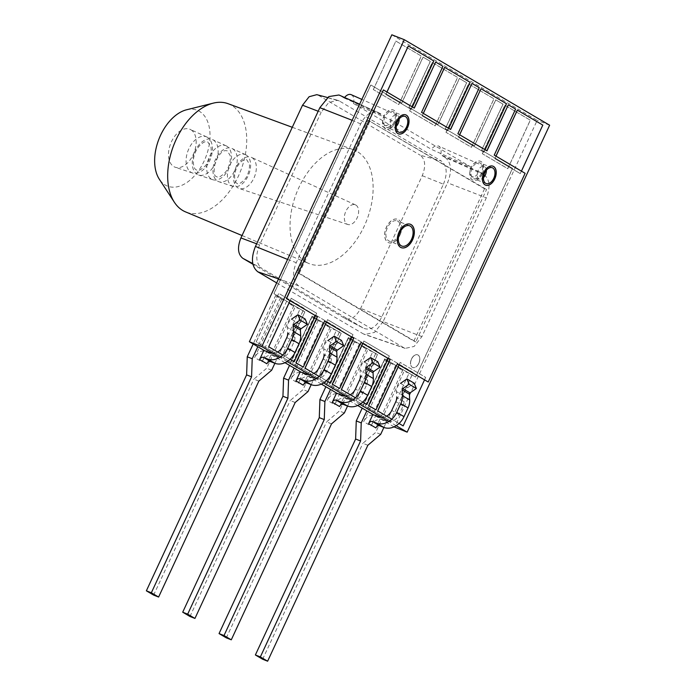 <?xml version="1.0" encoding="UTF-8"?>
<svg xmlns="http://www.w3.org/2000/svg" width="696" height="696" viewBox="0 0 696 696"><rect width="100%" height="100%" fill="white"/><g stroke="black" fill="none" stroke-linecap="round" stroke-linejoin="round"><path stroke-width="0.52" stroke-dasharray="3.48 2.61" d="M311.965 317.028L318.063 320.612L323.031 322.561L316.941 318.977L311.965 317.028L289.527 365.374M311.216 384.671L336.394 330.426L330.304 326.842L307.258 376.475A10.179 7.978 120.5 0 1 309.99 376.928L302.725 372.656M303.23 385.158L307.258 376.475A10.179 7.978 120.5 0 0 298.253 383.209L325.328 324.884L330.304 326.842M323.031 322.561L300.237 371.673M316.941 318.977L294.147 368.088M295.191 402.488L290.215 400.531L303.038 389.621L331.418 328.477L325.328 324.884M308.015 391.578L303.038 389.621M336.394 330.426L331.418 328.477M318.063 320.612L290.989 378.928L298.253 383.209M189.973 616.482L290.215 400.531M309.99 376.928L314.026 378.511A10.692 8.378 -59.5 0 0 326.354 371.925L330.409 363.199A8.021 6.281 -59.5 0 0 331.287 358.875L330.991 353.107A8.021 6.281 120.5 0 1 335.141 344.851L341.501 340.422M331.287 358.875L324.023 354.603L323.727 348.827A8.021 6.281 120.5 0 1 327.868 340.579L335.141 344.851M314.026 378.511L306.762 374.239A10.692 8.378 -59.5 0 0 313.957 373.395M299.993 372.203A10.179 7.978 -59.5 0 0 290.989 378.928M384.644 359.788L390.734 363.382L395.711 365.33L389.612 361.746L384.644 359.788L362.198 408.134M383.896 427.44L409.074 373.195L402.975 369.611L379.938 419.244A10.179 7.978 120.5 0 1 382.67 419.697L375.405 415.416M375.91 427.927L379.938 419.244A10.179 7.978 120.5 0 0 370.933 425.969L397.999 367.653L402.975 369.611M395.711 365.33L372.917 414.442M389.612 361.746L366.818 410.858M367.862 445.257L362.886 443.3L375.718 432.39L404.098 371.238L397.999 367.653M380.686 434.339L375.718 432.39M409.074 373.195L404.098 371.238M390.734 363.382L363.669 421.698L370.933 425.969M262.653 659.242L362.886 443.3M382.67 419.697L386.706 421.28A10.692 8.378 -59.5 0 0 399.025 414.694L403.08 405.959A8.021 6.281 -59.5 0 0 403.967 401.644L403.671 395.876A8.021 6.281 120.5 0 1 407.812 387.62L414.172 383.191M403.967 401.644L396.694 397.364L396.407 391.596A8.021 6.281 120.5 0 1 400.548 383.348L407.812 387.62M386.706 421.28L379.442 417.008A10.692 8.378 -59.5 0 0 386.628 416.165M372.673 414.973A10.179 7.978 -59.5 0 0 363.669 421.698M252.004 157.661A16.721 10.309 -68.6 0 1 254.371 177.054A16.721 10.309 -68.6 0 1 239.189 188.468A16.721 10.309 -68.6 0 1 237.962 187.911A16.721 10.309 -68.6 0 1 235.814 168.006A16.721 10.309 -68.6 0 1 251.413 157.357A16.721 10.309 -68.6 0 1 252.004 157.661M232.603 148.814A17.878 11.023 -68.6 0 1 235.144 169.537A17.878 11.023 -68.6 0 1 218.909 181.743A17.878 11.023 -68.6 0 1 217.596 181.143A17.878 11.023 -68.6 0 1 215.29 159.871A17.878 11.023 -68.6 0 1 231.977 148.483A17.878 11.023 -68.6 0 1 232.603 148.814M213.211 139.957A19.036 11.728 -68.6 0 1 215.908 162.02A19.036 11.728 -68.6 0 1 198.63 175.018A19.036 11.728 -68.6 0 1 197.229 174.383A19.036 11.728 -68.6 0 1 194.776 151.728A19.036 11.728 -68.6 0 1 212.541 139.609A19.036 11.728 -68.6 0 1 213.211 139.957M246.184 155.008A17.069 10.518 111.4 0 0 245.584 154.695A17.069 10.518 111.4 0 0 229.654 165.57A17.069 10.518 111.4 0 0 231.855 185.884A17.069 10.518 111.4 0 0 233.108 186.45A17.069 10.518 111.4 0 0 248.602 174.8A17.069 10.518 111.4 0 0 246.184 155.008M226.783 146.151A18.226 11.232 111.4 0 0 226.148 145.821A18.226 11.232 111.4 0 0 209.139 157.426A18.226 11.232 111.4 0 0 211.488 179.116A18.226 11.232 111.4 0 0 212.828 179.725A18.226 11.232 111.4 0 0 229.375 167.284A18.226 11.232 111.4 0 0 226.783 146.151M207.391 137.295A19.384 11.945 111.4 0 0 206.703 136.938A19.384 11.945 111.4 0 0 188.625 149.283A19.384 11.945 111.4 0 0 191.122 172.356A19.384 11.945 111.4 0 0 192.54 172.999A19.384 11.945 111.4 0 0 210.14 159.767A19.384 11.945 111.4 0 0 207.391 137.295M190.887 129.761A20.367 12.554 -68.6 0 1 193.775 153.372A20.367 12.554 -68.6 0 1 175.288 167.275A20.367 12.554 -68.6 0 1 173.791 166.596A20.367 12.554 -68.6 0 1 171.164 142.358A20.367 12.554 -68.6 0 1 190.165 129.386A20.367 12.554 -68.6 0 1 190.887 129.761M186.598 109.777A40.725 25.1 -68.6 0 1 199.43 111.351A40.725 25.1 -68.6 0 1 204.137 161.011A40.725 25.1 -68.6 0 1 165.239 185.014A40.725 25.1 -68.6 0 1 159.323 179.22M228.01 103.669A58.133 35.827 -68.6 0 1 231.611 105.383A58.133 35.827 -68.6 0 1 239.328 174.044A58.133 35.827 -68.6 0 1 185.501 211.871M305.944 262.053A61.091 37.654 -68.6 0 1 297.505 190.661A61.091 37.654 -68.6 0 1 353.446 149.762A61.091 37.654 -68.6 0 1 357.231 151.554A61.091 37.654 -68.6 0 1 365.339 223.712A61.091 37.654 -68.6 0 1 308.78 263.471A61.091 37.654 -68.6 0 1 305.944 262.053M399.156 118.938A6.786 4.185 111.4 0 0 397.129 115.11A6.786 4.185 111.4 0 0 390.908 119.251A6.786 4.185 111.4 0 0 392.17 127.742A6.786 4.185 111.4 0 0 396.25 126.324M338.952 94.995L378.746 112.743L384.035 115.858A7.117 4.385 111.4 0 0 383.766 116.406A7.117 4.385 111.4 0 0 385.088 125.324A7.117 4.385 111.4 0 0 391.387 120.895A7.117 4.385 111.4 0 0 391.63 120.33L471.244 167.179L431.407 149.344L353.464 103.478L391.63 120.33M486.365 170.259A6.786 4.185 111.4 0 0 484.338 166.431A6.786 4.185 111.4 0 0 478.117 170.572A6.786 4.185 111.4 0 0 479.379 179.063A6.786 4.185 111.4 0 0 483.459 177.645M359.632 104.191L378.746 112.743C372.125 110.133 366.105 113.848 360.667 123.905L296.252 262.662C292.024 273.397 292.755 281.088 298.445 285.743L403.837 347.765L405.194 348.383L414.137 346.434L421.915 336.603L486.321 197.847C490.55 187.111 489.819 179.42 484.138 174.766L478.839 171.651A7.117 4.385 -68.6 0 1 478.596 172.216A7.117 4.385 -68.6 0 1 472.297 176.645A7.117 4.385 -68.6 0 1 470.975 167.727A7.117 4.385 -68.6 0 1 471.244 167.179M355.908 205.102A10.527 6.49 -68.6 0 1 357.405 217.309A10.527 6.49 -68.6 0 1 347.843 224.495A10.527 6.49 -68.6 0 1 347.069 224.147A10.527 6.49 -68.6 0 1 345.712 211.61A10.527 6.49 -68.6 0 1 355.534 204.902A10.527 6.49 -68.6 0 1 355.908 205.102M484.564 188.746L368.01 120.156L297.288 272.501L413.85 341.092L484.564 188.746L486.556 189.529L368.01 120.156M484.138 174.766L445.135 157.418L440.681 154.799A9.013 5.559 -68.6 0 0 438.428 146.003A9.013 5.559 -68.6 0 0 431.407 149.344M445.135 157.418C451.382 162.507 452.183 170.964 447.537 182.813L486.321 197.847M421.915 336.603L383.131 321.569L447.537 182.813M383.131 321.569L374.579 332.375L364.739 334.524L363.242 333.845L403.837 347.765M276.677 282.907L363.242 333.845M344.581 97.51A9.013 5.559 -68.6 0 0 344.198 98.023L339.735 95.395M351.21 94.682A9.013 5.559 -68.6 0 1 353.464 103.478M316.81 94.665L339.387 101.016L441.238 160.95L420.323 155.269C425.352 159.349 425.995 166.153 422.255 175.679L360.65 308.389C355.865 317.272 350.54 320.56 344.668 318.255L252.935 264.271M339.387 101.016L337.499 100.233L328.712 102.556L321.169 112.256L318.185 111.247M256.65 243.817L259.53 245.027L321.169 112.256M259.53 245.027C255.267 255.85 256.006 263.61 261.74 268.291L252.787 263.575M422.255 175.679L443.439 184.214L381.808 316.985C376.327 327.12 370.255 330.87 363.59 328.234L344.668 318.255L363.59 328.234L261.74 268.291M443.439 184.214C447.711 173.391 446.971 165.631 441.238 160.95M478.839 171.651L440.681 154.799M344.198 98.023L384.035 115.858M360.667 123.905L352.15 120.295M287.57 259.425L296.252 262.662M298.445 285.743L278.53 278.913M318.507 95.352L420.323 155.269M381.808 316.985L360.65 308.389M370.002 120.939L299.28 273.284L415.843 341.875L486.556 189.529M415.843 341.875L413.85 341.092M299.28 273.284L297.288 272.501M348.305 338.404L354.394 341.997L359.371 343.946L353.281 340.361L348.305 338.404L325.858 386.75M347.556 406.055L372.734 351.811L366.644 348.226L343.598 397.86A10.179 7.978 120.5 0 1 346.33 398.312L339.065 394.032M339.57 406.542L343.598 397.86A10.179 7.978 120.5 0 0 334.593 404.594L361.668 346.269L366.644 348.226M359.371 343.946L336.577 393.057M353.281 340.361L330.478 389.473M331.522 423.873L326.555 421.915L339.378 411.005L367.758 349.862L361.668 346.269M344.355 412.954L339.378 411.005M372.734 351.811L367.758 349.862M354.394 341.997L327.329 400.313L334.593 404.594M226.313 637.858L326.555 421.915M346.33 398.312L350.366 399.895A10.692 8.378 -59.5 0 0 362.694 393.31L366.74 384.575A8.021 6.281 -59.5 0 0 367.627 380.26L367.331 374.491A8.021 6.281 120.5 0 1 371.473 366.235L377.832 361.807M367.627 380.26L360.363 375.979L360.067 370.211A8.021 6.281 120.5 0 1 364.208 361.964L371.473 366.235M350.366 399.895L343.102 395.624A10.692 8.378 -59.5 0 0 350.288 394.78M336.333 393.588A10.179 7.978 -59.5 0 0 327.329 400.313M418.844 363.312A6.786 4.185 -68.6 0 1 412.728 367.497A6.786 4.185 -68.6 0 1 411.58 359.04A6.786 4.185 -68.6 0 1 417.696 354.856A6.786 4.185 -68.6 0 1 418.844 363.312A6.786 4.185 -68.6 0 1 412.728 367.497A6.786 4.185 -68.6 0 1 411.58 359.04A6.786 4.185 -68.6 0 1 417.696 354.856A6.786 4.185 -68.6 0 1 418.844 363.312M418.748 363.277A6.786 4.185 -68.6 0 1 412.632 367.453A6.786 4.185 -68.6 0 1 411.484 358.997A6.786 4.185 -68.6 0 1 417.6 354.821A6.786 4.185 -68.6 0 1 418.748 363.277M400 234.996A12.554 7.743 -68.6 0 1 388.69 242.721A12.554 7.743 -68.6 0 1 386.558 227.079A12.554 7.743 -68.6 0 1 397.868 219.344A12.554 7.743 -68.6 0 1 400 234.996M399.904 234.952A12.554 7.743 -68.6 0 1 388.585 242.686A12.554 7.743 -68.6 0 1 386.454 227.044A12.554 7.743 -68.6 0 1 397.773 219.31A12.554 7.743 -68.6 0 1 399.904 234.952M395.015 122.644A10.179 6.273 -68.6 0 1 385.845 128.908A10.179 6.273 -68.6 0 1 384.114 116.223A10.179 6.273 -68.6 0 1 393.292 109.959A10.179 6.273 -68.6 0 1 395.015 122.644M394.919 122.6A10.179 6.273 -68.6 0 1 385.741 128.873A10.179 6.273 -68.6 0 1 384.018 116.189A10.179 6.273 -68.6 0 1 393.188 109.916A10.179 6.273 -68.6 0 1 394.919 122.6M482.232 173.965A10.179 6.273 -68.6 0 1 473.054 180.229A10.179 6.273 -68.6 0 1 471.331 167.545A10.179 6.273 -68.6 0 1 480.501 161.281A10.179 6.273 -68.6 0 1 482.232 173.965M482.128 173.922A10.179 6.273 -68.6 0 1 472.958 180.194A10.179 6.273 -68.6 0 1 471.227 167.51A10.179 6.273 -68.6 0 1 480.405 161.237A10.179 6.273 -68.6 0 1 482.128 173.922M304.77 311.834L273.876 293.66L370.759 84.938L401.653 103.112L423.02 57.072L430.285 61.352L408.917 107.393L437.984 124.497L459.36 78.457L466.625 82.737L445.257 128.777L474.324 145.882L495.7 99.841L502.964 104.122L481.597 150.162L512.482 168.336L415.599 377.058L384.705 358.875L363.338 404.915L356.074 400.644L377.441 354.603L348.374 337.49L326.998 383.531L319.734 379.259L341.101 333.219L312.034 316.115L290.658 362.155L283.394 357.875L304.865 311.869L273.98 293.695L370.864 84.982L401.749 103.156L423.125 57.116L430.389 61.387L409.013 107.436L438.089 124.541L459.456 78.5L466.729 82.772L445.353 128.812L474.428 145.925L495.796 99.885L503.06 104.156L481.693 150.197L512.578 168.371L415.695 377.093L384.81 358.918L363.434 404.959L356.169 400.678L377.545 354.638L348.47 337.534L327.103 383.574L319.829 379.294L341.205 333.254L312.13 316.149L290.763 362.19L283.498 357.918L304.865 311.869M411.527 359.023A6.786 4.185 -68.6 0 1 417.644 354.838A6.786 4.185 -68.6 0 1 418.801 363.295A6.786 4.185 -68.6 0 1 412.685 367.479A6.786 4.185 -68.6 0 1 411.527 359.023M399.252 234.108A10.858 6.69 -68.6 0 1 399.095 234.456A10.858 6.69 -68.6 0 1 389.308 241.147A10.858 6.69 -68.6 0 1 387.463 227.618A10.858 6.69 -68.6 0 1 397.251 220.928A10.858 6.69 -68.6 0 1 399.748 232.847M394.11 122.104A8.482 5.229 -68.6 0 1 386.463 127.333A8.482 5.229 -68.6 0 1 385.027 116.763A8.482 5.229 -68.6 0 1 392.666 111.534A8.482 5.229 -68.6 0 1 394.11 122.104M481.319 173.426A8.482 5.229 -68.6 0 1 473.68 178.654A8.482 5.229 -68.6 0 1 472.236 168.084A8.482 5.229 -68.6 0 1 479.883 162.855A8.482 5.229 -68.6 0 1 481.319 173.426M444.64 67.347L470.078 82.311L447.572 130.813L422.133 115.841L423.281 113.37M290.101 300.733L291.241 298.288L316.68 313.252L315.54 315.706L290.049 300.724L291.189 298.262L316.628 313.235L294.112 361.729M290.041 359.336L282.776 355.056L290.049 359.327M362.781 343.502L363.912 341.049L389.351 356.021L388.211 358.466L362.729 343.485L363.869 341.031L389.299 356.004L366.792 404.498M362.712 402.097L355.447 397.825L362.72 402.097M517.319 110.116L542.758 125.08L520.243 173.574L494.804 158.61L495.952 156.139M396.181 425.7L388.916 421.419M359.841 404.315L352.576 400.035M323.501 382.93L316.236 378.659M287.161 361.546L279.896 357.274M424.543 379.868L399.06 364.869L400.2 362.416L425.639 377.389L403.132 425.882M399.052 423.481L391.787 419.209L399.06 423.473M326.441 322.118L327.581 319.673L353.011 334.637L351.88 337.082L326.389 322.109L327.529 319.647L352.968 334.619L330.452 383.113M326.38 380.712L319.107 376.44L326.38 380.712M408.308 45.962L433.738 60.935L411.232 109.429L385.793 94.456L386.941 91.985M480.98 88.731L506.418 103.695L483.903 152.198L458.473 137.225L459.612 134.754M482.372 153.72L504.878 105.227L530.317 120.199L507.81 168.693L482.319 153.703L504.878 105.227M409.692 110.96L432.207 62.457L457.637 77.43L435.13 125.924L409.648 110.934L432.207 62.457M281.68 356.848L256.241 341.875L278.748 293.381L304.187 308.345L281.68 356.848L256.241 341.875M354.351 399.608L328.921 384.644L351.428 336.151L376.867 351.115L354.351 399.608L328.921 384.644M391.839 34.8L537.19 120.338L394.719 427.274M394.023 426.865L373.917 415.034M357.683 405.481L337.577 393.649M321.343 384.096L301.238 372.264M285.003 362.712L264.898 350.88M390.691 420.993L365.252 406.029L387.768 357.526L413.207 372.499L390.691 420.993L365.252 406.029M318.011 378.233L292.581 363.26L315.088 314.766L340.527 329.73L318.011 378.233L292.581 363.26M373.352 89.575L395.867 41.073L421.306 56.045L398.791 104.539L373.308 89.558L395.867 41.073M446.032 132.344L468.547 83.842L493.977 98.815L471.47 147.308L445.979 132.318L468.547 83.842M549.631 125.219L537.19 120.338M365.209 406.012L387.715 357.509L413.154 372.482L390.639 420.976M328.869 384.627L351.376 336.125L376.814 351.097L354.308 399.591M292.529 363.242L315.036 314.74L340.475 329.713L317.968 378.206M256.189 341.858L278.704 293.364L304.135 308.328L281.628 356.822M395.815 41.055L421.254 56.028L398.738 104.522L373.308 89.558M432.155 62.44L457.594 77.413L435.078 125.906L409.648 110.934M468.495 83.825L493.934 98.797L471.418 147.291L445.979 132.318M504.835 105.209L530.265 120.173L507.758 168.676L482.319 153.703M521.435 171.138L520.243 173.574M520.295 173.6L494.804 158.61M494.856 158.627L496.004 156.165M399.121 364.887L400.252 362.433L425.639 377.389M425.691 377.406L424.551 379.851M412.423 106.984L411.232 109.429M411.284 109.446L385.793 94.456M385.845 94.482L386.985 92.011M448.763 128.369L447.572 130.813M447.615 130.831L422.133 115.841M422.185 115.858L423.325 113.396M485.103 149.753L483.903 152.198M483.955 152.215L458.473 137.225M458.516 137.243L459.665 134.78M410.362 224.251A12.554 7.743 111.4 0 0 410.309 224.234A12.554 7.743 111.4 0 0 398.991 231.968A12.554 7.743 111.4 0 0 401.122 247.611A12.554 7.743 111.4 0 0 401.174 247.628M492.986 166.179A10.179 6.273 111.4 0 0 492.942 166.161A10.179 6.273 111.4 0 0 483.763 172.434A10.179 6.273 111.4 0 0 485.495 185.119A10.179 6.273 111.4 0 0 485.547 185.136M405.777 114.857A10.179 6.273 111.4 0 0 405.725 114.84A10.179 6.273 111.4 0 0 396.555 121.113A10.179 6.273 111.4 0 0 398.286 133.797A10.179 6.273 111.4 0 0 398.329 133.815M375.875 409.84L397.338 363.86M360.911 342.415L339.535 388.464M324.571 321.039L303.195 367.079M414.19 108.028L383.296 89.862M450.625 129.465L421.454 112.317L442.83 66.277L435.557 61.996M486.869 150.788L457.794 133.702L479.161 87.661L471.897 83.381M428.136 381.982L525.019 173.261L494.134 155.086L515.501 109.046L508.237 104.765M275.625 295.643L281.723 299.228L286.7 301.185L280.601 297.592L275.625 295.643L253.187 343.989M274.885 363.286L300.054 309.041L293.964 305.457L270.927 355.09A10.179 7.978 120.5 0 1 273.659 355.543L266.385 351.271M266.89 363.773L270.927 355.09A10.179 7.978 120.5 0 0 261.922 361.824L288.988 303.508L293.964 305.457M286.7 301.185L263.897 350.288M280.601 297.592L257.807 346.704M258.851 381.103L253.875 379.155L266.699 368.236L295.087 307.093L288.988 303.508M271.675 370.194L266.699 368.236M300.054 309.041L295.087 307.093M281.723 299.228L254.649 357.544L261.922 361.824M153.633 595.097L253.875 379.155M273.659 355.543L277.695 357.135A10.692 8.378 -59.5 0 0 290.014 350.54L294.069 341.814A8.021 6.281 -59.5 0 0 294.947 337.49L294.66 331.722A8.021 6.281 120.5 0 1 298.801 323.475L305.161 319.038M294.947 337.49L287.683 333.219L287.387 327.442A8.021 6.281 120.5 0 1 291.528 319.194L298.801 323.475M277.695 357.135L270.422 352.855A10.692 8.378 -59.5 0 0 277.617 352.011M263.654 350.819A10.179 7.978 -59.5 0 0 254.649 357.544M330.991 353.107L323.727 348.827M330.409 363.199L323.135 358.918M326.354 371.925L319.081 367.645M403.671 395.876L396.407 391.596M403.08 405.959L395.815 401.688M399.025 414.694L391.761 410.414M367.331 374.491L360.067 370.211M366.74 384.575L359.475 380.303M362.694 393.31L355.421 389.029M294.66 331.722L287.387 327.442M294.069 341.814L286.796 337.534M290.014 350.54L282.75 346.26M237.31 183.553L236.971 183.387C235.37 182.639 234.587 180.073 234.622 175.688C235.013 171.216 236.588 167.205 239.337 163.647C242.243 160.332 244.696 159.01 246.689 159.68L249.185 163.743C250.134 165.752 248.881 174.887 244.618 179.638C240.572 183.413 238.136 184.718 237.31 183.553M217.004 176.819L216.604 176.619C213.768 176.253 213.411 171.138 215.534 161.263C222.163 148.718 225.374 150.762 227.227 150.797L230.063 155.339C231.098 157.557 229.741 167.405 225.139 172.556C220.762 176.671 218.057 178.089 217.004 176.819M196.707 170.085L196.237 169.859C194.358 169.084 193.375 165.996 193.288 160.585C193.749 155.391 195.576 150.719 198.778 146.586C204.25 141.001 205.372 141.523 207.765 141.906L210.949 146.934C211.889 153.033 210.122 159.219 205.651 165.474C200.961 169.928 197.977 171.46 196.707 170.085M192.54 172.999L175.288 167.275M292.276 127.29L353.446 149.762M392.17 127.742L385.088 125.324M479.379 179.063L472.297 176.645M212.828 179.725L198.63 175.018M233.108 186.45L218.909 181.743M347.843 224.495L239.189 188.468M355.534 204.902L251.413 157.357M245.584 154.695L231.977 148.483M226.148 145.821L212.541 139.609M484.338 166.431L438.428 146.003M397.129 115.11L361.85 99.415M242.034 235.535L308.78 263.471M327.52 97.518L337.499 100.233M405.194 348.383L364.739 334.532M206.703 136.938L190.165 129.386M401.749 246.027L389.308 241.147M398.904 132.214L386.463 127.333M486.113 183.535L473.68 178.654M492.316 167.745L479.883 162.855M405.107 116.423L392.666 111.534M409.692 225.809L397.251 220.928"/><path stroke-width="1.04" d="M327.868 340.579L334.228 336.142L336.446 341.431L330.087 345.86A1.227 0.966 120.5 0 0 329.452 347.13L329.747 352.898A14.807 11.606 -59.5 0 1 328.112 360.876L324.058 369.602A17.478 13.694 -59.5 0 1 303.917 380.373L311.182 384.653L308.015 391.578L295.191 402.488L194.95 618.431L187.685 614.159L287.918 398.208L282.941 396.259L283.585 378.172L288.553 380.12L287.918 398.208M300.237 371.673L295.965 380.886A3.393 2.662 120.5 0 1 299.88 378.789L307.145 383.07A3.393 2.662 -59.5 0 0 303.23 385.158L295.965 380.886M294.147 368.088L288.553 380.12M289.527 365.374L283.585 378.172M187.685 614.159L182.709 612.202L189.973 616.482L194.95 618.431M182.709 612.202L282.941 396.259M307.145 383.07L311.182 384.653A17.478 13.694 -59.5 0 0 331.331 373.882L335.376 365.148A14.807 11.606 -59.5 0 0 337.012 357.17L336.716 351.402A1.227 0.966 120.5 0 1 337.351 350.14L343.711 345.703L341.501 340.422L334.228 336.142M336.446 341.431L343.711 345.703M313.957 373.395A10.692 8.378 -59.5 0 0 319.081 367.645L323.135 358.918A8.021 6.281 -59.5 0 0 324.023 354.603M303.917 380.373L299.88 378.789M306.762 374.239L302.725 372.656A10.179 7.978 -59.5 0 0 299.993 372.203M383.896 427.44L380.686 434.339L367.862 445.257L267.629 661.2L260.356 656.92L360.598 440.977L355.621 439.028L356.256 420.941L361.233 422.89L360.598 440.977M372.917 414.442L368.636 423.647A3.393 2.662 120.5 0 1 372.551 421.558L379.816 425.839A3.393 2.662 -59.5 0 0 375.91 427.927L368.636 423.647M366.818 410.858L361.233 422.89M362.198 408.134L356.256 420.941M260.356 656.92L255.38 654.971L262.653 659.242L267.629 661.2M255.38 654.971L355.621 439.028M400.548 383.348L406.908 378.911L409.126 384.192L416.391 388.472L414.172 383.191L406.908 378.911M409.126 384.192L402.767 388.629A1.227 0.966 120.5 0 0 402.131 389.89L402.418 395.667A14.807 11.606 -59.5 0 1 400.792 403.637L396.737 412.371A17.478 13.694 -59.5 0 1 376.588 423.142L383.853 427.422A17.478 13.694 -59.5 0 0 404.002 416.643L408.056 407.917A14.807 11.606 -59.5 0 0 409.692 399.939L409.396 394.171A1.227 0.966 120.5 0 1 410.031 392.909L416.391 388.472M386.628 416.165A10.692 8.378 -59.5 0 0 391.761 410.414L395.815 401.688A8.021 6.281 -59.5 0 0 396.694 397.364M376.588 423.142L372.551 421.558M383.853 427.422L379.816 425.839M379.442 417.008L375.405 415.416A10.179 7.978 -59.5 0 0 372.673 414.973M242.034 235.535L185.501 211.871A58.133 35.827 -68.6 0 1 182.813 210.523A58.133 35.827 -68.6 0 1 174.365 202.249L159.323 179.22A40.725 25.1 -68.6 0 1 158.966 139A40.725 25.1 -68.6 0 1 186.598 109.777L213.289 103.138A58.133 35.827 -68.6 0 1 228.01 103.669L292.276 127.29M174.365 202.249A58.133 35.827 -68.6 0 1 173.861 144.855A58.133 35.827 -68.6 0 1 213.289 103.138M396.25 126.324A6.786 4.185 111.4 0 0 398.173 123.523A6.786 4.185 111.4 0 0 399.156 118.938M483.459 177.645A6.786 4.185 111.4 0 0 485.39 174.844A6.786 4.185 111.4 0 0 486.365 170.259M278.53 278.913L257.842 271.823L276.677 282.907M257.842 271.823C251.595 266.742 250.786 258.277 255.441 246.428L287.57 259.425M352.15 120.295L319.847 107.671L255.441 246.428M319.847 107.671L328.816 96.579L338.952 94.995L359.632 104.191M344.581 97.51A9.013 5.559 -68.6 0 1 351.21 94.682L361.85 99.415M318.185 111.247L302.525 105.218L309.12 96.727L316.81 94.665L327.52 97.518M252.787 263.575L242.852 258.338C237.823 254.257 237.179 247.454 240.92 237.928L302.525 105.218M240.92 237.928L256.65 243.817M252.935 264.271L242.852 258.338M347.556 406.055L344.355 412.954L331.522 423.873L231.29 639.815L224.016 635.544L324.258 419.592L319.281 417.644L319.916 399.556L324.893 401.505L324.258 419.592M336.577 393.057L332.305 402.271A3.393 2.662 120.5 0 1 336.212 400.174L343.485 404.454A3.393 2.662 -59.5 0 0 339.57 406.542L332.305 402.271M330.478 389.473L324.893 401.505M325.858 386.75L319.916 399.556M224.016 635.544L219.049 633.586L226.313 637.858L231.29 639.815M219.049 633.586L319.281 417.644M364.208 361.964L370.568 357.526L372.786 362.816L380.051 367.088L377.832 361.807L370.568 357.526M372.786 362.816L366.427 367.244A1.227 0.966 120.5 0 0 365.791 368.515L366.087 374.283A14.807 11.606 -59.5 0 1 364.452 382.252L360.397 390.987A17.478 13.694 -59.5 0 1 340.248 401.757L347.522 406.038A17.478 13.694 -59.5 0 0 367.662 395.258L371.716 386.532A14.807 11.606 -59.5 0 0 373.352 378.554L373.056 372.786A1.227 0.966 120.5 0 1 373.691 371.525L380.051 367.088M350.288 394.78A10.692 8.378 -59.5 0 0 355.421 389.029L359.475 380.303A8.021 6.281 -59.5 0 0 360.363 375.979M340.248 401.757L336.212 400.174M347.522 406.038L343.485 404.454M343.102 395.624L339.065 394.032A10.179 7.978 -59.5 0 0 336.333 393.588M411.527 239.346A10.858 6.69 -68.6 0 1 401.749 246.027A10.858 6.69 -68.6 0 1 399.904 232.499A10.858 6.69 -68.6 0 1 409.692 225.809A10.858 6.69 -68.6 0 1 411.527 239.346M406.542 126.994A8.482 5.229 -68.6 0 1 398.904 132.214A8.482 5.229 -68.6 0 1 397.459 121.643A8.482 5.229 -68.6 0 1 405.107 116.423A8.482 5.229 -68.6 0 1 406.542 126.994M493.76 178.315A8.482 5.229 -68.6 0 1 486.113 183.535A8.482 5.229 -68.6 0 1 484.677 172.965A8.482 5.229 -68.6 0 1 492.316 167.745A8.482 5.229 -68.6 0 1 493.76 178.315M423.281 113.37L444.64 67.347L470.131 82.337L448.763 128.369M317.402 316.802L296.035 362.842L303.299 367.114L324.667 321.074L353.742 338.178L332.366 384.218L339.639 388.499L361.006 342.458L390.082 359.562L368.706 405.603L375.979 409.883L397.346 363.843L428.231 382.017L525.115 173.304L494.23 155.121L515.606 109.081L508.332 104.809L486.965 150.849L457.89 133.736L479.266 87.696L471.992 83.424L450.625 129.465L421.55 112.361L442.926 66.32L435.661 62.04L414.285 108.08L383.4 89.906L286.517 298.619L317.402 316.802L315.532 315.714L294.164 361.746L290.041 359.336M268.682 346.765L282.776 355.047L268.682 346.765L290.049 300.724L286.413 298.584L383.4 89.906M366.792 404.498L362.712 402.097L366.792 404.498M341.353 389.525L355.456 397.816L341.353 389.525L362.729 343.485L360.998 342.475M495.952 156.139L517.319 110.116L542.802 125.097L521.435 171.138M279.896 357.274L261.8 346.625L404.28 39.689L549.631 125.219L407.151 432.155L396.181 425.7M388.916 421.419L359.841 404.315M352.576 400.035L323.501 382.93M316.236 378.659L287.161 361.546M403.132 425.882L399.052 423.481L403.132 425.882M377.693 410.91L391.796 419.201L377.693 410.91L399.06 364.869L397.338 363.86M330.452 383.113L326.38 380.712L330.452 383.113M305.013 368.149L319.116 376.432L305.013 368.149L326.389 322.109L324.667 321.091M386.941 91.985L408.308 45.962L433.791 60.952L412.423 106.984M459.612 134.754L481.032 88.749L506.47 103.721L485.103 149.753M264.898 350.88L249.368 341.736L391.839 34.8L404.28 39.689M407.151 432.155L394.023 426.865M373.917 415.034L357.683 405.481M337.577 393.649L321.343 384.096M301.238 372.264L285.003 362.712M399.748 232.847A10.858 6.69 -68.6 0 1 399.252 234.108M261.8 346.625L249.368 341.736M496.004 156.165L517.372 110.133M424.551 379.851L403.175 425.9M377.745 410.936L399.121 364.887M390.082 359.562L388.211 358.483L366.844 404.515M341.405 389.551L362.781 343.502M353.742 338.178L351.871 337.099L330.504 383.131M305.065 368.167L326.441 322.118M294.164 361.746L290.049 359.327M268.726 346.782L290.101 300.733M386.985 92.011L408.352 45.98M423.325 113.396L444.692 67.364M459.665 134.78L481.032 88.749M401.174 247.628A12.554 7.743 111.4 0 0 412.441 239.876A12.554 7.743 111.4 0 0 410.362 224.251M399.095 232.003A12.554 7.743 111.4 0 0 401.227 247.645A12.554 7.743 111.4 0 0 412.537 239.92A12.554 7.743 111.4 0 0 410.405 224.269A12.554 7.743 111.4 0 0 399.095 232.003M485.547 185.136A10.179 6.273 111.4 0 0 494.665 178.846A10.179 6.273 111.4 0 0 492.986 166.179M483.868 172.469A10.179 6.273 111.4 0 0 485.59 185.153A10.179 6.273 111.4 0 0 494.769 178.889A10.179 6.273 111.4 0 0 493.038 166.205A10.179 6.273 111.4 0 0 483.868 172.469M398.329 133.815A10.179 6.273 111.4 0 0 407.456 127.525A10.179 6.273 111.4 0 0 405.777 114.857M396.65 121.147A10.179 6.273 111.4 0 0 398.382 133.832A10.179 6.273 111.4 0 0 407.551 127.568A10.179 6.273 111.4 0 0 405.829 114.884A10.179 6.273 111.4 0 0 396.65 121.147M424.543 379.868L428.231 382.017M389.978 359.527L368.61 405.568L375.979 409.883M353.638 338.143L332.27 384.183L339.639 388.499M317.306 316.758L295.93 362.799L303.299 367.114M435.661 62.04L414.19 108.028M471.992 83.424L450.53 129.412M508.332 104.809L486.869 150.788M274.885 363.286L271.675 370.194L258.851 381.103L158.61 597.046L151.345 592.774L251.578 376.832L246.61 374.874L247.245 356.787L252.222 358.745L251.578 376.832M263.897 350.288L259.625 359.501A3.393 2.662 120.5 0 1 263.54 357.405L270.805 361.685A3.393 2.662 -59.5 0 0 266.89 363.773L259.625 359.501M257.807 346.704L252.222 358.745M253.187 343.989L247.245 356.787M151.345 592.774L146.369 590.817L153.633 595.097L158.61 597.046M146.369 590.817L246.61 374.874M291.528 319.194L297.888 314.757L300.106 320.047L307.38 324.319L305.161 319.038L297.888 314.757M300.106 320.047L293.747 324.475A1.227 0.966 120.5 0 0 293.112 325.745L293.407 331.514A14.807 11.606 -59.5 0 1 291.772 339.491L287.718 348.217A17.478 13.694 -59.5 0 1 267.577 358.997L274.842 363.269A17.478 13.694 -59.5 0 0 294.991 352.498L299.045 343.763A14.807 11.606 -59.5 0 0 300.672 335.794L300.385 330.017A1.227 0.966 120.5 0 1 301.02 328.756L307.38 324.319M277.617 352.011A10.692 8.378 -59.5 0 0 282.75 346.26L286.796 337.534A8.021 6.281 -59.5 0 0 287.683 333.219M267.577 358.997L263.54 357.405M274.842 363.269L270.805 361.685M270.422 352.855L266.385 351.271A10.179 7.978 -59.5 0 0 263.654 350.819M330.087 345.86L337.351 350.14M329.452 347.13L336.716 351.402M329.747 352.898L337.012 357.17M328.112 360.876L335.376 365.148M324.058 369.602L331.331 373.882M402.767 388.629L410.031 392.909M402.131 389.89L409.396 394.171M402.418 395.667L409.692 399.939M400.792 403.637L408.056 407.917M396.737 412.371L404.002 416.643M366.427 367.244L373.691 371.525M365.791 368.515L373.056 372.786M366.087 374.283L373.352 378.554M364.452 382.252L371.716 386.532M360.397 390.987L367.662 395.258M293.747 324.475L301.02 328.756M293.112 325.745L300.385 330.017M293.407 331.514L300.672 335.794M291.772 339.491L299.045 343.763M287.718 348.217L294.991 352.498"/></g></svg>
